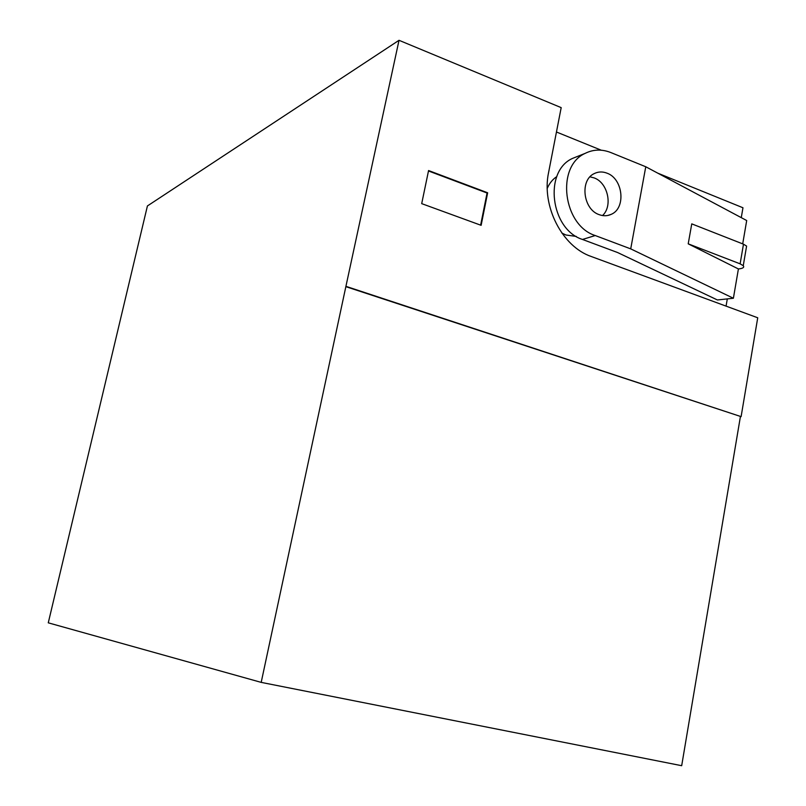 <?xml version="1.0" encoding="UTF-8"?>
<svg xmlns="http://www.w3.org/2000/svg" width="806" height="806" viewBox="0 0 806 806"><rect width="100%" height="100%" fill="white"/><g stroke="black" fill="none" stroke-linecap="round" stroke-linejoin="round"><path stroke-width="1.21" d="M345.855 286.654L261.194 682.38L48.269 622.826L147.417 205.953L399.02 40.3L345.855 286.654L741.107 416.642L757.731 317.776L591.312 256.53C562.245 246.727 541.34 206.215 548.584 172.534L561.188 107.631L399.02 40.3M740.392 416.712L681.685 765.7L261.194 682.38M741.268 217.64L742.971 207.767L657.787 173.169M601.266 150.208L556.452 132.003M346.368 286.483L741.107 416.642M487.65 192.785L428.57 170.54L421.699 203.636L481.132 225.327L487.65 192.785L487.066 193.017L480.628 225.136M726.065 306.119L727.304 298.905M561.883 233.085L565.933 234.999L576.29 236.43M556.795 176.595C552.614 179.355 549.44 183.274 547.264 188.362M428.48 170.973L487.066 193.017M577.821 156.304L572.502 158.419C543.375 171.325 550.548 229.529 582.486 239.453L617.628 252.55L717.39 299.963L733.389 298.25L630.715 248.873L645.767 166.761L610.817 152.546C601.86 149.039 593.297 149.311 585.126 153.382C555.717 166.409 563.001 225.438 595.241 235.543L630.715 248.873M742.699 243.886L746.699 220.532L645.767 166.761M606.948 173.149C602.576 171.466 598.395 171.597 594.395 173.522C579.574 179.879 583 209.429 599.16 214.648C603.341 216.189 607.331 216.099 611.139 214.376C626.202 208.321 623.189 178.71 606.948 173.149M738.407 268.952L739.717 268.781C743.223 268.247 744.401 267.219 743.253 265.688L746.598 246.092L743.485 244.188L691.76 223.867L688.213 243.835L738.407 268.952L733.389 298.25M602.515 215.555C613.044 206.064 607.845 182.65 594.123 177.894L589.992 176.836M746.598 246.092L746.215 248.359M743.253 265.688L740.12 263.834L688.213 243.835M595.241 235.543L582.486 239.453M743.485 244.188L740.12 263.834M572.502 158.419L585.126 153.382M607.684 215.484L611.139 214.376"/></g></svg>

